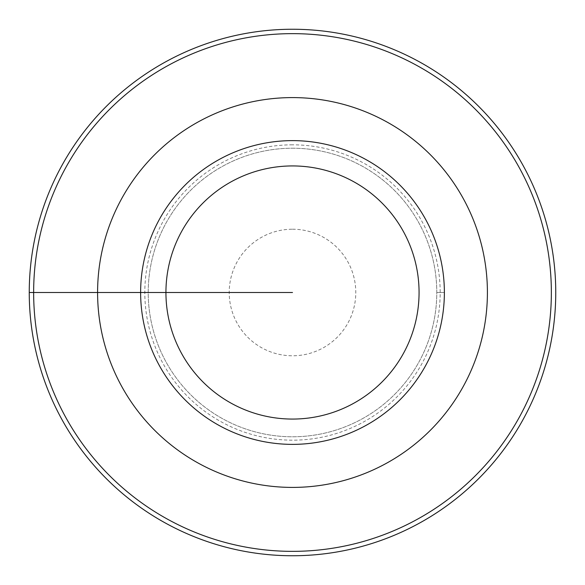 <?xml version="1.0" encoding="UTF-8"?>
<svg xmlns="http://www.w3.org/2000/svg" width="585" height="585" viewBox="0 0 585 585"><rect width="100%" height="100%" fill="white"/><g stroke="black" fill="none" stroke-linecap="round" stroke-linejoin="round"><path stroke-width="0.44" stroke-dasharray="2.92 2.19" d="M292.5 140.627A151.873 151.873 0 0 1 444.373 292.5A151.873 151.873 0 0 1 292.5 444.373A151.873 151.873 0 0 1 140.627 292.5A151.873 151.873 0 0 1 292.5 140.627M292.5 148.217A144.283 144.283 0 0 1 436.783 292.5A144.283 144.283 0 0 1 292.5 436.783A144.283 144.283 0 0 1 148.217 292.5A144.283 144.283 0 0 1 292.5 148.217A144.283 144.283 0 0 1 436.783 292.5A144.283 144.283 0 0 1 292.5 436.783A144.283 144.283 0 0 1 148.217 292.5A144.283 144.283 0 0 1 292.5 148.217A144.283 144.283 0 0 0 148.217 292.5A144.283 144.283 0 0 0 292.5 436.783A144.283 144.283 0 0 0 436.783 292.5A144.283 144.283 0 0 0 292.5 148.217M292.5 229.218A63.282 63.282 0 0 1 355.782 292.5A63.282 63.282 0 0 1 292.5 355.782A63.282 63.282 0 0 1 229.218 292.5A63.282 63.282 0 0 1 292.5 229.218M140.627 292.5L148.217 292.5L140.627 292.5M444.373 292.5L436.783 292.5L444.373 292.5M292.5 292.5L29.25 292.5M292.5 144.824A147.676 147.676 0 0 0 144.824 292.5A147.676 147.676 0 0 0 292.5 440.176A147.676 147.676 0 0 0 440.176 292.5A147.676 147.676 0 0 0 292.5 144.824"/><path stroke-width="0.88" d="M292.5 165.935A126.565 126.565 0 0 0 165.935 292.5A126.565 126.565 0 0 0 292.5 419.065A126.565 126.565 0 0 0 419.065 292.5A126.565 126.565 0 0 0 292.5 165.935M292.5 140.627A151.873 151.873 0 0 0 140.627 292.5A151.873 151.873 0 0 0 292.5 444.373A151.873 151.873 0 0 0 444.373 292.5A151.873 151.873 0 0 0 292.5 140.627M292.5 551.355A258.855 258.855 0 0 1 33.645 292.5A258.855 258.855 0 0 1 292.5 33.645A258.855 258.855 0 0 1 551.355 292.5A258.855 258.855 0 0 1 292.5 551.355M292.5 29.25A263.25 263.25 0 0 0 29.25 292.5A263.25 263.25 0 0 0 292.5 555.75A263.25 263.25 0 0 0 555.75 292.5A263.25 263.25 0 0 0 292.5 29.25M29.25 292.5L292.5 292.5M292.5 97.593A194.907 194.907 0 0 1 487.407 292.5A194.907 194.907 0 0 1 292.5 487.407A194.907 194.907 0 0 1 97.593 292.5A194.907 194.907 0 0 1 292.5 97.593"/></g></svg>

